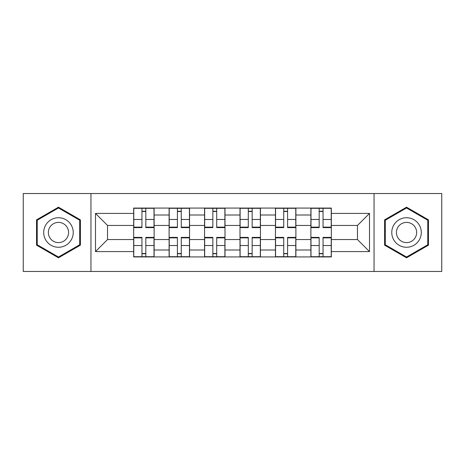 <?xml version="1.0" encoding="UTF-8"?>
<svg xmlns="http://www.w3.org/2000/svg" width="465" height="465" viewBox="0 0 465 465"><rect width="100%" height="100%" fill="white"/><g stroke="black" fill="none" stroke-linecap="round" stroke-linejoin="round"><path stroke-width="0.7" d="M374.046 271.467L441.75 271.467L441.75 193.533L23.25 193.533L23.25 271.467L374.046 271.467L374.046 193.533M169.109 256.924L169.109 215.004L154.118 215.004L154.118 256.924M154.118 215.004L154.118 208.076M169.109 215.004L169.109 208.076M189.557 208.076L189.557 256.924M204.554 256.924L204.554 208.076M225.002 208.076L225.002 256.924M239.998 256.924L239.998 208.076M260.447 208.076L260.447 256.924M275.443 256.924L275.443 208.076M295.891 208.076L295.891 256.924M310.882 256.924L310.882 208.076M310.882 239.545L295.891 239.545M275.443 239.545L260.447 239.545M239.998 239.545L225.002 239.545M204.554 239.545L189.557 239.545M169.109 239.545L154.118 239.545M310.882 225.455L295.891 225.455M275.443 225.455L260.447 225.455M239.998 225.455L225.002 225.455M204.554 225.455L189.557 225.455M169.109 225.455L154.118 225.455M107.543 239.545L133.67 239.545L133.67 225.455L107.543 225.455L107.543 239.545L95.499 251.582L95.499 213.418L133.67 213.418L133.67 225.455M331.33 225.455L331.33 239.545L357.457 239.545L357.457 225.455L331.33 225.455L331.33 208.076L133.67 208.076L133.67 213.418M331.33 213.418L369.501 213.418L369.501 251.582L331.33 251.582L331.33 239.545M133.67 239.545L133.67 256.924L331.33 256.924L331.33 251.582M133.67 251.582L95.499 251.582M90.954 271.467L90.954 193.533M80.393 219.84L58.468 207.181L36.543 219.84L36.543 245.16L58.468 257.819L80.393 245.16L80.393 219.84M428.457 219.84L406.532 207.181L384.607 219.84L384.607 245.16L406.532 257.819L428.457 245.16L428.457 219.84M145.824 253.518L141.959 253.518M141.959 211.482L145.824 211.482M181.269 253.518L177.403 253.518M177.403 211.482L181.269 211.482M216.707 253.518L212.848 253.518M212.848 211.482L216.707 211.482M252.152 253.518L248.293 253.518M248.293 211.482L252.152 211.482M287.597 253.518L283.731 253.518M283.731 211.482L287.597 211.482M323.041 253.518L319.176 253.518M319.176 211.482L323.041 211.482M95.499 213.418L107.543 225.455M357.457 239.545L369.501 251.582M357.457 225.455L369.501 213.418M145.824 227.135L154.002 227.135L154.002 227.618L145.824 227.618L145.824 208.303L154.002 208.303L149.457 208.303M154.002 227.135L154.002 208.303M141.959 211.255L145.824 211.255M138.326 208.303L133.781 208.303L133.781 227.618L141.959 227.618L141.959 208.303L138.669 208.303M133.781 208.303L149.12 208.303M141.959 237.865L133.781 237.865L133.781 237.382L141.959 237.382L141.959 256.697L133.781 256.697L138.326 256.697M133.781 237.865L133.781 256.697M145.824 253.745L141.959 253.745M149.457 256.697L154.002 256.697L154.002 237.382L145.824 237.382L145.824 256.697L149.12 256.697M154.002 256.697L138.669 256.697M181.269 227.135L189.447 227.135L189.447 227.618L181.269 227.618L181.269 208.303L189.447 208.303L184.901 208.303M189.447 227.135L189.447 208.303M177.403 211.255L181.269 211.255M173.77 208.303L169.225 208.303L169.225 227.618L177.403 227.618L177.403 208.303L174.108 208.303M169.225 208.303L184.559 208.303M216.707 227.135L224.891 227.135L224.891 227.618L216.707 227.618L216.707 208.303L224.891 208.303L220.346 208.303M224.891 227.135L224.891 208.303M212.848 211.255L216.707 211.255M209.209 208.303L204.67 208.303L204.67 227.618L212.848 227.618L212.848 208.303L209.552 208.303M204.67 208.303L220.003 208.303M45.675 239.882A14.77 14.77 0 0 0 65.85 245.288A14.77 14.77 0 0 0 71.255 225.118A14.77 14.77 0 0 0 51.08 219.713A14.77 14.77 0 0 0 45.675 239.882M49.709 237.557A10.108 10.108 0 0 0 63.519 241.254A10.108 10.108 0 0 0 67.222 227.443A10.108 10.108 0 0 0 53.411 223.746A10.108 10.108 0 0 0 49.709 237.557M58.468 207.971L79.707 220.236L79.707 244.764L58.468 257.029L37.223 244.764L37.223 220.236L58.468 207.971M393.745 239.882A14.77 14.77 0 0 0 413.92 245.288A14.77 14.77 0 0 0 419.325 225.118A14.77 14.77 0 0 0 399.15 219.713A14.77 14.77 0 0 0 393.745 239.882M397.778 237.557A10.108 10.108 0 0 0 411.589 241.254A10.108 10.108 0 0 0 415.292 227.443A10.108 10.108 0 0 0 401.481 223.746A10.108 10.108 0 0 0 397.778 237.557M406.532 207.971L427.777 220.236L427.777 244.764L406.532 257.029L385.293 244.764L385.293 220.236L406.532 207.971M177.403 237.865L169.225 237.865L169.225 237.382L177.403 237.382L177.403 256.697L169.225 256.697L173.77 256.697M169.225 237.865L169.225 256.697M181.269 253.745L177.403 253.745M184.901 256.697L189.447 256.697L189.447 237.382L181.269 237.382L181.269 256.697L184.559 256.697M189.447 256.697L174.108 256.697M212.848 237.865L204.67 237.865L204.67 237.382L212.848 237.382L212.848 256.697L204.67 256.697L209.209 256.697M204.67 237.865L204.67 256.697M216.707 253.745L212.848 253.745M220.346 256.697L224.891 256.697L224.891 237.382L216.707 237.382L216.707 256.697L220.003 256.697M224.891 256.697L209.552 256.697M252.152 227.135L260.33 227.135L260.33 227.618L252.152 227.618L252.152 208.303L260.33 208.303L255.791 208.303M260.33 227.135L260.33 208.303M248.293 211.255L252.152 211.255M244.654 208.303L240.109 208.303L240.109 227.618L248.293 227.618L248.293 208.303L244.997 208.303M240.109 208.303L255.448 208.303M287.597 227.135L295.775 227.135L295.775 227.618L287.597 227.618L287.597 208.303L295.775 208.303L291.23 208.303M295.775 227.135L295.775 208.303M283.731 211.255L287.597 211.255M280.099 208.303L275.553 208.303L275.553 227.618L283.731 227.618L283.731 208.303L280.442 208.303M275.553 208.303L290.892 208.303M323.041 227.135L331.22 227.135L331.22 227.618L323.041 227.618L323.041 208.303L331.22 208.303L326.674 208.303M331.22 227.135L331.22 208.303M319.176 211.255L323.041 211.255M315.543 208.303L310.998 208.303L310.998 227.618L319.176 227.618L319.176 208.303L315.88 208.303M310.998 208.303L326.331 208.303M248.293 237.865L240.109 237.865L240.109 237.382L248.293 237.382L248.293 256.697L240.109 256.697L244.654 256.697M240.109 237.865L240.109 256.697M252.152 253.745L248.293 253.745M255.791 256.697L260.33 256.697L260.33 237.382L252.152 237.382L252.152 256.697L255.448 256.697M260.33 256.697L244.997 256.697M283.731 237.865L275.553 237.865L275.553 237.382L283.731 237.382L283.731 256.697L275.553 256.697L280.099 256.697M275.553 237.865L275.553 256.697M287.597 253.745L283.731 253.745M291.23 256.697L295.775 256.697L295.775 237.382L287.597 237.382L287.597 256.697L290.892 256.697M295.775 256.697L280.442 256.697M319.176 237.865L310.998 237.865L310.998 237.382L319.176 237.382L319.176 256.697L310.998 256.697L315.543 256.697M310.998 237.865L310.998 256.697M323.041 253.745L319.176 253.745M326.674 256.697L331.22 256.697L331.22 237.382L323.041 237.382L323.041 256.697L326.331 256.697M331.22 256.697L315.88 256.697M275.443 215.004L260.447 215.004M239.998 215.004L225.002 215.004M204.554 215.004L189.557 215.004M310.882 215.004L295.891 215.004M275.443 249.996L260.447 249.996M239.998 249.996L225.002 249.996M204.554 249.996L189.557 249.996M169.109 249.996L154.118 249.996M310.882 249.996L295.891 249.996M145.824 219.463L154.002 219.463M133.781 227.135L141.959 227.135M133.781 219.463L141.959 219.463M141.959 245.537L133.781 245.537M154.002 237.865L145.824 237.865M154.002 245.537L145.824 245.537M181.269 219.463L189.447 219.463M169.225 227.135L177.403 227.135M169.225 219.463L177.403 219.463M216.707 219.463L224.891 219.463M204.67 227.135L212.848 227.135M204.67 219.463L212.848 219.463M177.403 245.537L169.225 245.537M189.447 237.865L181.269 237.865M189.447 245.537L181.269 245.537M212.848 245.537L204.67 245.537M224.891 237.865L216.707 237.865M224.891 245.537L216.707 245.537M252.152 219.463L260.33 219.463M240.109 227.135L248.293 227.135M240.109 219.463L248.293 219.463M287.597 219.463L295.775 219.463M275.553 227.135L283.731 227.135M275.553 219.463L283.731 219.463M323.041 219.463L331.22 219.463M310.998 227.135L319.176 227.135M310.998 219.463L319.176 219.463M248.293 245.537L240.109 245.537M260.33 237.865L252.152 237.865M260.33 245.537L252.152 245.537M283.731 245.537L275.553 245.537M295.775 237.865L287.597 237.865M295.775 245.537L287.597 245.537M319.176 245.537L310.998 245.537M331.22 237.865L323.041 237.865M331.22 245.537L323.041 245.537"/></g></svg>
